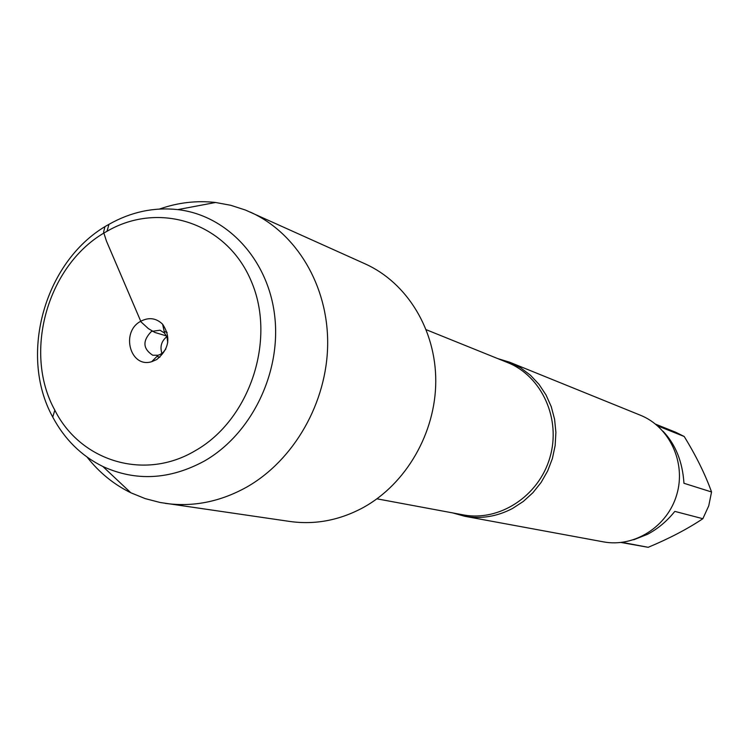 <?xml version="1.0" encoding="UTF-8"?>
<svg xmlns="http://www.w3.org/2000/svg" width="749" height="749" viewBox="0 0 749 749"><rect width="100%" height="100%" fill="white"/><g stroke="black" fill="none" stroke-linecap="round" stroke-linejoin="round"><path stroke-width="1.12" d="M497.72 358.584L509.685 362.226L520.602 367.806L530.479 375.258L539.027 384.377L546.021 394.938L551.255 406.67L554.578 419.234L555.898 432.304L555.159 445.524L552.397 458.519L547.669 470.934L541.124 482.431L532.923 492.692L523.317 501.446L512.559 508.449C497.158 516.548 481.223 519.16 464.745 516.276L452.696 512.915M464.745 516.276L603.348 541.845C634.263 547.781 667.621 526.575 676.787 494.555C686.281 462.629 669.559 426.808 640.301 415.189L509.685 362.226M663.062 431.265C675.589 444.438 682.554 461.777 683.959 483.274L711.55 491.981L708.741 505.847L702.852 518.711C687.488 528.981 669.269 538.512 648.185 547.304L621.09 542.491M655.609 424.187L675.851 432.304L684.202 436.489C696.121 455.898 705.24 474.389 711.55 491.981M684.202 436.489L657.622 425.881M702.852 518.711L674.821 511.389C666.985 521.154 657.884 528.785 647.529 534.299L633.682 539.776M622.11 542.37L648.185 547.304M87.118 457.124C99.186 472.525 113.764 484.406 130.85 492.786L145.184 498.609L160.183 502.504L290.06 521.491C315.207 524.955 339.634 520.293 363.34 507.504C406.155 483.891 435.59 432.941 435.768 381.344C435.937 329.738 407.091 282.719 365.212 263.901L245.503 210.066L230.758 205.292L215.543 202.483C196.631 200.367 177.944 202.548 159.5 209.037M165.304 503.365C193.036 507.195 220.084 501.821 246.44 487.253C294.039 460.354 327.126 402.456 327.669 344.072C328.193 285.669 296.464 232.836 250.278 212.098M204.318 461.075C251.28 434.298 281.259 373.077 274.752 316.35C268.423 259.566 227.116 215.3 177.794 209.608C153.91 207.014 130.972 211.92 108.97 224.335C45.614 258.77 17.836 353.959 52.739 417.062C64.62 439.363 81.323 455.832 102.847 466.487C135.925 481.57 169.742 479.772 204.318 461.075M195.255 450.711C144.36 481.139 80.443 461.29 54.827 410.171C22.386 351.665 48.208 263.152 107.023 231.272C159.322 200.723 227.013 222.687 251.355 281.437C276.465 339.737 249.82 419.946 195.255 450.711M161.924 353.425C159.78 346.75 161.4 341.169 166.802 336.694M165.866 348.95L163.076 352.489L160.08 354.511L158.105 355.241L152.721 355.232C142.797 348.716 142.376 340.776 151.457 331.423L160.024 330.225L164.565 333.108L167.055 337.406L167.72 342.593M156.653 359.595C169.18 349.174 171.165 337.387 162.627 324.223C156.11 317.951 148.723 317.005 140.475 321.405C120.383 332.256 130.335 368.442 151.691 361.692L156.653 359.595M104.897 226.76L103.577 232.181L106.442 241.066L141.037 321.911L148.368 328.605L154.856 332.444L166.465 335.936M376.953 498.825L463.125 514.853C499.321 521.875 538.84 496.175 549.906 457.536C561.357 419.009 541.855 376.092 507.55 362.553L426.284 329.729M102.847 466.487L130.85 492.786M177.794 209.608L215.543 202.483M54.827 410.171L52.739 417.062M107.023 231.272L108.97 224.335M167.121 332.387L164.209 331.498M159.874 357.236L156.944 356.412M164.565 333.108L162.627 324.223M158.105 355.241L151.691 361.692"/></g></svg>
